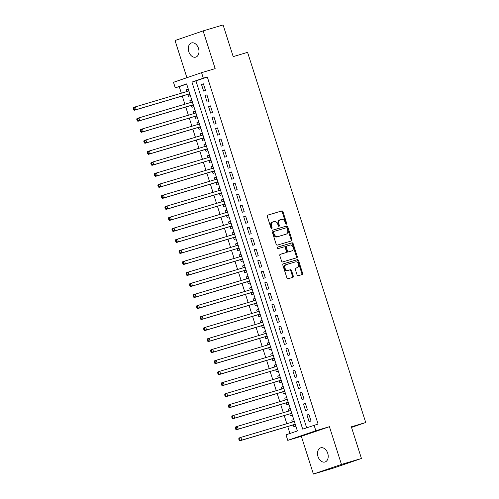 <?xml version="1.0" encoding="UTF-8"?>
<svg xmlns="http://www.w3.org/2000/svg" width="499" height="499" viewBox="0 0 499 499"><rect width="100%" height="100%" fill="white"/><g stroke="black" fill="none" stroke-linecap="round" stroke-linejoin="round"><path stroke-width="0.75" d="M286.345 224.176A0.792 0.574 71.1 0 0 286.657 223.259L282.989 211.769A1.135 0.817 71.1 0 0 281.86 210.921L267.738 215.119A1.135 0.817 71.1 0 0 267.714 215.125A1.135 0.817 71.1 0 0 267.302 216.435L270.963 227.924A0.792 0.574 71.1 0 0 272.061 227.594L271.587 226.109A3.63 2.62 71.1 0 1 272.922 221.924A3.63 2.62 71.1 0 1 272.997 221.905L274.169 221.55A3.63 2.62 71.1 0 1 277.787 224.269L278.261 225.754A0.792 0.574 71.1 0 0 279.359 225.429L278.885 223.939A3.63 2.62 71.1 0 1 280.22 219.753A3.63 2.62 71.1 0 1 280.288 219.735L281.467 219.385A3.63 2.62 71.1 0 1 285.085 222.099L285.559 223.583A0.792 0.574 71.1 0 0 286.345 224.176M285.908 224.088A0.792 0.574 71.1 0 0 285.896 223.515L282.228 212.025A1.135 0.817 71.1 0 0 281.099 211.177L267.558 215.206M271.319 228.43A0.792 0.574 71.1 0 0 271.306 227.856L270.832 226.371L271.587 226.109M278.617 226.259A0.792 0.574 71.1 0 0 278.598 225.685L278.124 224.201L278.885 223.939M327.718 453.248A7.404 5.133 -106.6 0 0 320.751 447.821A7.404 5.133 -106.6 0 0 318.006 456.579A7.404 5.133 -106.6 0 0 324.974 462.012A7.404 5.133 -106.6 0 0 327.718 453.248M198.502 48.366A7.404 5.133 -106.6 0 0 191.535 42.933A7.404 5.133 -106.6 0 0 188.79 51.696A7.404 5.133 -106.6 0 0 195.758 57.123A7.404 5.133 -106.6 0 0 198.502 48.366M297.08 274.893A1.135 0.817 71.1 0 0 298.209 275.741L302.169 274.562A1.135 0.817 71.1 0 0 302.194 274.55A1.135 0.817 71.1 0 0 302.606 273.246L298.539 260.484A1.135 0.817 71.1 0 0 297.404 259.636L283.289 263.834A1.135 0.817 71.1 0 0 283.264 263.846A1.135 0.817 71.1 0 0 282.846 265.15L286.919 277.912A1.135 0.817 71.1 0 0 288.048 278.76L292.832 277.338A1.135 0.817 71.1 0 0 292.857 277.332A1.135 0.817 71.1 0 0 293.275 276.022L291.528 270.564A1.135 0.817 71.1 0 0 290.399 269.716L288.029 270.421A3.038 2.189 71.1 0 1 285.023 268.194A3.038 2.189 71.1 0 1 286.12 264.651A3.038 2.189 71.1 0 1 286.183 264.632L295.477 261.869A3.038 2.189 71.1 0 1 298.483 264.096A3.038 2.189 71.1 0 1 297.385 267.632A3.038 2.189 71.1 0 1 297.323 267.651L295.776 268.113A1.135 0.817 71.1 0 0 295.751 268.119A1.135 0.817 71.1 0 0 295.333 269.429L297.08 274.893M314.083 425.223L315.842 430.731L287.767 440.355L286.008 434.847L297.392 430.949L186.632 83.901L175.255 87.805L173.496 82.298L201.565 72.667L203.324 78.181L191.947 82.079L302.7 429.128L318.075 424.038L207.322 76.989L203.324 78.181M201.565 72.667L215.156 68.625L203.112 30.894L223.09 24.95L233.201 56.624L247.585 52.345L365.723 422.528L351.34 426.807L361.451 458.481L341.466 464.426L329.427 426.689L315.842 430.731M291.435 240.93A1.135 0.817 71.1 0 0 291.46 240.917A1.135 0.817 71.1 0 0 291.878 239.614L287.804 226.852A1.135 0.817 71.1 0 0 286.675 226.003L272.554 230.207A1.135 0.817 71.1 0 0 272.529 230.214A1.135 0.817 71.1 0 0 272.111 231.517L276.184 244.279A1.135 0.817 71.1 0 0 277.313 245.128L291.435 240.93M296.219 257.914A1.135 0.817 71.1 0 0 296.481 256.692L292.408 243.93L293.169 243.668L297.242 256.43A1.135 0.817 71.1 0 1 296.824 257.733A1.135 0.817 71.1 0 0 296.824 257.733L282.683 261.944A1.135 0.817 71.1 0 1 281.555 261.096L279.808 255.638A1.135 0.817 71.1 0 1 280.226 254.328A1.135 0.817 71.1 0 1 280.251 254.322L285.977 252.619A1.135 0.817 71.1 0 0 286.002 252.606A1.135 0.817 71.1 0 0 286.414 251.303L285.26 247.679A1.135 0.817 71.1 0 0 284.131 246.83L278.168 248.602A0.792 0.574 71.1 0 1 277.669 247.099L277.681 247.092A0.792 0.574 71.1 0 0 277.669 247.099M277.681 247.092L292.04 242.82A1.135 0.817 71.1 0 1 293.169 243.668M361.451 458.481L333.376 468.106L313.397 474.05L341.466 464.426M203.112 30.894L175.037 40.519L186.907 77.694M292.402 422.054L291.815 420.208L293.736 419.634M293.306 424.886L293.923 426.813L295.82 426.165L293.711 419.553L291.815 420.208M288.89 411.039L288.297 409.186L290.218 408.619M289.794 413.871L290.406 415.798L292.302 415.149L290.193 408.538L288.297 409.186M285.372 400.023L284.779 398.171L286.707 397.597M286.276 402.855L286.894 404.783L288.79 404.134L286.682 397.522L284.779 398.171M281.854 389.002L281.268 387.155L283.189 386.582M282.758 391.834L283.376 393.767L285.272 393.112L283.164 386.5L281.268 387.155M278.342 377.986L277.75 376.134L279.671 375.566M279.247 380.818L279.858 382.745L281.754 382.097L279.646 375.485L277.75 376.134M274.824 366.971L274.232 365.118L276.153 364.544M275.729 369.803L276.346 371.73L278.242 371.081L276.128 364.47L274.232 365.118M271.306 355.949L270.72 354.103L272.641 353.529M272.211 358.787L272.828 360.715L274.724 360.06L272.616 353.454L270.72 354.103M267.795 344.934L267.202 343.087L269.123 342.514M268.693 347.766L269.31 349.693L271.207 349.044L269.098 342.433L267.202 343.087M264.277 333.918L263.684 332.066L265.605 331.498M265.181 336.75L265.792 338.678L267.695 338.029L265.58 331.417L263.684 332.066M260.759 322.897L260.172 321.05L262.094 320.477M261.663 325.735L262.281 327.662L264.177 327.007L262.069 320.402L260.172 321.05M257.241 311.881L256.654 310.035L258.576 309.461M258.145 314.713L258.763 316.64L260.659 315.992L258.551 309.38L256.654 310.035M253.729 300.866L253.136 299.013L255.058 298.446M254.633 303.698L255.245 305.625L257.141 304.976L255.033 298.365L253.136 299.013M250.211 289.85L249.619 287.998L251.546 287.424M251.116 292.682L251.733 294.61L253.629 293.961L251.521 287.349L249.619 287.998M246.693 278.829L246.107 276.982L248.028 276.409M247.598 281.661L248.215 283.594L250.111 282.939L248.003 276.327L246.107 276.982M243.181 267.813L242.589 265.961L244.51 265.393M244.086 270.645L244.697 272.573L246.593 271.924L244.485 265.312L242.589 265.961M239.663 256.798L239.071 254.945L240.992 254.371M240.568 259.63L241.185 261.557L243.082 260.908L240.967 254.297L239.071 254.945M236.146 245.776L235.559 243.93L237.48 243.356M237.05 248.608L237.667 250.542L239.564 249.887L237.455 243.281L235.559 243.93M232.634 234.761L232.041 232.914L233.962 232.341M233.538 237.593L234.15 239.52L236.046 238.871L233.937 232.26L232.041 232.914M229.116 223.745L228.523 221.893L230.444 221.325M230.02 226.577L230.632 228.505L232.534 227.856L230.419 221.244L228.523 221.893M225.598 212.724L225.012 210.877L226.933 210.304M226.502 215.562L227.12 217.489L229.016 216.834L226.908 210.229L225.012 210.877M222.08 201.708L221.494 199.862L223.415 199.288M222.984 204.54L223.602 206.467L225.498 205.819L223.39 199.207L221.494 199.862M218.568 190.693L217.976 188.84L219.897 188.273M219.473 193.525L220.084 195.452L221.98 194.803L219.872 188.192L217.976 188.84M215.05 179.671L214.458 177.825L216.385 177.251M215.955 182.509L216.572 184.437L218.468 183.788L216.36 177.176L214.458 177.825M211.532 168.656L210.946 166.809L212.867 166.236M212.437 171.488L213.054 173.415L214.95 172.766L212.842 166.155L210.946 166.809M208.021 157.64L207.428 155.788L209.349 155.22M208.925 160.472L209.536 162.4L211.433 161.751L209.324 155.139L207.428 155.788M204.503 146.625L203.91 144.772L205.831 144.199M205.407 149.457L206.025 151.384L207.921 150.735L205.806 144.124L203.91 144.772M200.985 135.603L200.398 133.757L202.32 133.183M201.889 138.435L202.507 140.369L204.403 139.714L202.295 133.108L200.398 133.757M197.473 124.588L196.88 122.735L198.802 122.168M198.377 127.42L198.989 129.347L200.885 128.698L198.777 122.087L196.88 122.735M193.955 113.572L193.363 111.72L195.284 111.152M194.859 116.404L195.471 118.332L197.373 117.683L195.259 111.071L193.363 111.72M190.437 102.551L189.851 100.704L191.772 100.131M191.342 105.389L191.959 107.316L193.855 106.661L191.747 100.056L189.851 100.704M205.513 90.444L203.405 83.832L201.509 84.481L203.617 91.092L205.513 90.444M209.031 101.459L206.917 94.854L205.02 95.502L207.135 102.114L209.031 101.459M212.543 112.481L210.435 105.869L208.538 106.518L210.647 113.13L212.543 112.481M216.061 123.496L213.952 116.885L212.056 117.533L214.165 124.145L216.061 123.496M219.579 134.512L217.464 127.9L215.568 128.555L217.683 135.16L219.579 134.512M223.09 145.527L220.982 138.922L219.086 139.57L221.194 146.182L223.09 145.527M226.608 156.549L224.5 149.937L222.604 150.586L224.712 157.197L226.608 156.549M230.126 167.564L228.018 160.952L226.116 161.607L228.23 168.213L230.126 167.564M233.644 178.58L231.53 171.974L229.634 172.623L231.742 179.235L233.644 178.58M237.156 189.601L235.048 182.99L233.152 183.638L235.26 190.25L237.156 189.601M240.674 200.617L238.566 194.005L236.669 194.654L238.778 201.265L240.674 200.617M244.192 211.632L242.077 205.027L240.181 205.675L242.296 212.287L244.192 211.632M247.704 222.654L245.595 216.042L243.699 216.691L245.807 223.303L247.704 222.654M251.222 233.669L249.113 227.057L247.217 227.706L249.325 234.318L251.222 233.669M254.739 244.685L252.625 238.073L250.729 238.728L252.843 245.333L254.739 244.685M258.251 255.706L256.143 249.095L254.247 249.743L256.355 256.355L258.251 255.706M261.769 266.722L259.661 260.11L257.765 260.759L259.873 267.37L261.769 266.722M265.287 277.737L263.179 271.125L261.276 271.78L263.391 278.386L265.287 277.737M268.799 288.753L266.691 282.147L264.794 282.796L266.903 289.408L268.799 288.753M272.317 299.774L270.209 293.163L268.312 293.811L270.421 300.423L272.317 299.774M275.835 310.79L273.726 304.178L271.83 304.833L273.939 311.438L275.835 310.79M279.353 321.805L277.238 315.2L275.342 315.848L277.45 322.46L279.353 321.805M282.864 332.827L280.756 326.215L278.86 326.864L280.968 333.475L282.864 332.827M286.382 343.842L284.274 337.23L282.378 337.879L284.486 344.491L286.382 343.842M289.9 354.858L287.786 348.246L285.89 348.901L288.004 355.513L289.9 354.858M293.412 365.879L291.304 359.268L289.408 359.916L291.516 366.528L293.412 365.879M296.93 376.895L294.822 370.283L292.925 370.932L295.034 377.543L296.93 376.895M300.448 387.91L298.34 381.298L296.437 381.953L298.552 388.559L300.448 387.91M303.96 398.926L301.851 392.32L299.955 392.969L302.063 399.58L303.96 398.926M307.478 409.947L305.369 403.335L303.473 403.984L305.581 410.596L307.478 409.947M207.322 76.989L195.939 80.894L306.642 427.774M306.991 415.006L309.099 421.611L310.996 420.963L308.887 414.351L306.991 415.006L308.912 414.432M186.688 84.063L179.247 86.614L181.349 93.194M182.254 96.026L184.867 104.21M185.771 107.042L188.379 115.225M189.283 118.063L191.897 126.247M192.801 129.079L195.415 137.262M196.319 140.094L198.926 148.278M199.831 151.116L202.444 159.3M203.349 162.131L205.962 170.315M206.867 173.147L209.48 181.33M210.378 184.162L212.992 192.352M213.896 195.184L216.51 203.367M217.414 206.199L220.028 214.383M220.932 217.215L223.54 225.405M224.444 228.236L227.057 236.42M227.962 239.252L230.575 247.435M231.48 250.267L234.087 258.451M234.992 261.289L237.605 269.472M238.51 272.304L241.123 280.488M242.027 283.32L244.641 291.503M245.539 294.341L248.153 302.525M249.057 305.357L251.671 313.54M252.575 316.372L255.189 324.556M256.093 327.388L258.7 335.577M259.605 338.409L262.218 346.593M263.123 349.425L265.736 357.608M266.641 360.44L269.248 368.624M270.152 371.462L272.766 379.645M273.67 382.477L276.284 390.661M277.188 393.493L279.802 401.676M280.7 404.514L283.313 412.698M284.218 415.53L286.831 423.713M287.736 426.545L289.95 433.494M187.824 94.367L188.441 96.295L190.337 95.646L188.229 89.034L186.333 89.689L186.919 91.535M351.527 427.394L365.723 422.528M329.427 426.689L301.352 436.313L313.397 474.05M301.352 436.313L287.767 440.355M179.247 86.614L175.255 87.805M195.939 80.894L191.947 82.079M186.333 89.689L188.254 89.115M201.509 84.481L203.43 83.913M205.02 95.502L206.942 94.929M208.538 106.518L210.459 105.944M212.056 117.533L213.977 116.966M215.568 128.555L217.495 127.981M219.086 139.57L221.007 138.996M222.604 150.586L224.525 150.018M226.116 161.607L228.043 161.034M229.634 172.623L231.555 172.049M233.152 183.638L235.073 183.071M236.669 194.654L238.591 194.086M240.181 205.675L242.102 205.101M243.699 216.691L245.62 216.117M247.217 227.706L249.138 227.139M250.729 238.728L252.656 238.154M254.247 249.743L256.168 249.169M257.765 260.759L259.686 260.191M261.276 271.78L263.204 271.207M264.794 282.796L266.716 282.222M268.312 293.811L270.233 293.244M271.83 304.833L273.751 304.259M275.342 315.848L277.263 315.274M278.86 326.864L280.781 326.29M282.378 337.879L284.299 337.312M285.89 348.901L287.811 348.327M289.408 359.916L291.329 359.342M292.925 370.932L294.847 370.364M296.437 381.953L298.365 381.379M299.955 392.969L301.876 392.395M303.473 403.984L305.394 403.417M280.145 219.785L279.534 219.99A3.63 2.62 71.1 0 0 279.459 220.015A3.63 2.62 71.1 0 0 278.124 224.201M272.847 221.955L272.236 222.161A3.63 2.62 71.1 0 0 272.161 222.186A3.63 2.62 71.1 0 0 270.832 226.371M290.855 241.098A1.135 0.817 71.1 0 0 291.117 239.876L287.044 227.114A1.135 0.817 71.1 0 0 285.915 226.265L272.373 230.295M287.087 228.367A0.792 0.574 71.1 0 0 286.295 227.775L273.901 231.461A0.792 0.574 71.1 0 0 273.589 232.384L274.094 233.95A3.63 2.62 71.1 0 0 277.706 236.663L286.177 234.143A3.63 2.62 71.1 0 0 286.251 234.118A3.63 2.62 71.1 0 0 287.586 229.939L287.087 228.367M273.864 231.474L273.14 231.723A0.792 0.574 71.1 0 0 272.834 232.64L273.589 232.384M285.565 234.355A3.63 2.62 71.1 0 1 285.497 234.38A3.63 2.62 71.1 0 1 285.422 234.405L276.945 236.925A3.63 2.62 71.1 0 1 273.333 234.212L272.834 232.64M280.07 254.409L285.216 252.874A1.135 0.817 71.1 0 0 285.241 252.868A1.135 0.817 71.1 0 0 285.266 252.862M277.538 247.167L292.04 242.82M291.915 250.847A3.038 2.189 71.1 0 0 291.977 250.829A3.038 2.189 71.1 0 0 293.081 247.292A3.038 2.189 71.1 0 0 290.069 245.065L286.794 246.038A1.135 0.817 71.1 0 0 286.775 246.044A1.135 0.817 71.1 0 0 286.357 247.354L287.511 250.978A1.135 0.817 71.1 0 0 288.64 251.82L291.16 251.109A3.038 2.189 71.1 0 0 291.223 251.091A3.038 2.189 71.1 0 0 291.285 251.066M286.75 246.051L286.039 246.3A1.135 0.817 71.1 0 0 286.014 246.306A1.135 0.817 71.1 0 0 285.596 247.61L286.357 247.354M291.16 251.109L287.886 252.082A1.135 0.817 71.1 0 1 286.757 251.234L285.596 247.61M292.408 243.93A1.135 0.817 71.1 0 0 291.279 243.082M296.687 267.869A3.038 2.189 71.1 0 1 296.624 267.894A3.038 2.189 71.1 0 1 296.568 267.913L295.595 268.2M286.058 264.676L285.422 264.894A3.038 2.189 71.1 0 0 285.359 264.913A3.038 2.189 71.1 0 0 284.262 268.456A3.038 2.189 71.1 0 0 287.268 270.676L288.029 270.421M292.252 277.513A1.135 0.817 71.1 0 0 292.514 276.284L290.774 270.82A1.135 0.817 71.1 0 0 289.645 269.971L287.268 270.676M301.589 274.731A1.135 0.817 71.1 0 0 301.851 273.508L297.778 260.746A1.135 0.817 71.1 0 0 296.649 259.898L283.108 263.921M188.847 90.961L135.379 106.867L136.258 109.624L134.362 110.273L188.466 94.18A1.154 0.836 -108.9 0 1 188.79 94.168L189.951 94.423M188.672 90.419L187.861 91.255L188.828 90.924M134.387 109.3L134.031 108.202L133.277 108.458L133.626 109.562L136.258 109.624L189.726 93.718M133.277 108.458L133.483 107.522L135.379 106.867L134.031 108.202M134.362 110.273L133.626 109.562M192.358 101.983L138.89 117.889L139.77 120.639L137.874 121.288L191.984 105.195A1.154 0.836 -108.9 0 1 192.308 105.189L193.462 105.439M192.184 101.434L191.373 102.27A1.154 0.836 -108.9 0 1 191.373 102.276L192.346 101.939M137.899 120.321L137.549 119.217L136.788 119.479L137.144 120.577L139.77 120.639L193.238 104.734M136.788 119.479L136.994 118.537L138.89 117.889L137.549 119.217M137.874 121.288L137.144 120.577M195.876 112.999L142.408 128.904L143.288 131.661L141.392 132.31L195.496 116.211A1.154 0.836 -108.9 0 1 195.82 116.205L196.98 116.454M195.702 112.45L194.891 113.292L195.864 112.955M141.417 131.337L141.067 130.233L140.306 130.495L140.656 131.599L143.288 131.661L195.496 116.211M140.306 130.495L140.512 129.553L142.408 128.904L141.067 130.233M141.392 132.31L140.656 131.599M199.394 124.014L145.926 139.92L146.806 142.677L144.91 143.325L199.014 127.233A1.154 0.836 -108.9 0 1 199.338 127.22L200.498 127.476M199.22 123.471L198.409 124.307L199.382 123.977M144.935 142.352L144.579 141.254L143.824 141.51L144.174 142.614L146.806 142.677L200.274 126.771M143.824 141.51L144.03 140.568L145.926 139.92L144.579 141.254M144.91 143.325L144.174 142.614M202.906 135.036L149.444 150.941L150.318 153.692L148.421 154.341L202.532 138.248A1.154 0.836 -108.9 0 1 202.856 138.242L204.01 138.491M202.731 134.487L201.927 135.323A1.154 0.836 -108.9 0 1 201.92 135.329M148.446 153.368L148.097 152.27L147.336 152.532L147.692 153.63L150.318 153.692L203.785 137.786M147.336 152.532L147.542 151.59L149.444 150.941L148.097 152.27M148.421 154.341L147.692 153.63M206.424 146.051L152.956 161.957L153.835 164.707L151.939 165.362L206.043 149.263A1.154 0.836 -108.9 0 1 206.368 149.257L207.528 149.507M206.249 145.502L205.438 146.344L206.411 146.007M151.964 164.389L151.615 163.285L150.854 163.547L151.203 164.645L153.835 164.707L207.303 148.808M150.854 163.547L151.06 162.605L152.956 161.957L151.615 163.285M151.939 165.362L151.203 164.645M209.942 157.066L156.474 172.972L157.353 175.729L155.457 176.378L209.561 160.285A1.154 0.836 -108.9 0 1 209.886 160.273L211.046 160.528M209.767 156.524L208.956 157.36L209.929 157.029M155.482 175.405L155.127 174.301L154.372 174.563L154.721 175.667L157.353 175.729L209.561 160.285M154.372 174.563L154.578 173.621L156.474 172.972L155.127 174.301M155.457 176.378L154.721 175.667M213.453 168.088L159.992 183.988L160.871 186.745L158.969 187.393L213.079 171.3A1.154 0.836 -108.9 0 1 213.404 171.288L214.558 171.544M213.279 167.539L212.474 168.375A1.154 0.836 -108.9 0 1 212.468 168.381L213.441 168.044M158.994 186.42L158.645 185.322L157.884 185.578L158.239 186.682L160.871 186.745L214.333 170.839M157.884 185.578L158.096 184.642L159.992 183.988L158.645 185.322M158.969 187.393L158.239 186.682M216.971 179.104L163.504 195.009L164.383 197.76L162.487 198.415L216.597 182.316A1.154 0.836 -108.9 0 1 216.915 182.31L218.075 182.559M216.797 178.555L215.986 179.397L216.959 179.06M162.512 197.442L162.163 196.338L161.402 196.6L161.757 197.698L164.383 197.76L217.851 181.854M161.402 196.6L161.607 195.658L163.504 195.009L162.163 196.338M162.487 198.415L161.757 197.698M220.489 190.119L167.022 206.025L167.901 208.782L166.005 209.43L220.109 193.331A1.154 0.836 -108.9 0 1 220.433 193.325L221.593 193.581M220.315 189.57L219.504 190.412L220.477 190.082M166.03 208.457L165.68 207.353L164.919 207.615L165.269 208.719L167.901 208.782L221.369 192.876M164.919 207.615L165.125 206.673L167.022 206.025L165.68 207.353M166.005 209.43L165.269 208.719M224.007 201.134L170.539 217.04L171.419 219.797L169.523 220.446L223.627 204.353A1.154 0.836 -108.9 0 1 223.951 204.341L225.111 204.596M223.833 200.592L223.022 201.428A1.154 0.836 -108.9 0 1 223.016 201.428L223.989 201.097M169.548 219.473L169.192 218.375L168.437 218.631L168.787 219.735L171.419 219.797L223.627 204.353M168.437 218.631L168.643 217.695L170.539 217.04L169.192 218.375M169.523 220.446L168.787 219.735M227.519 212.156L174.051 228.062L174.931 230.812L173.034 231.461L227.145 215.368A1.154 0.836 -108.9 0 1 227.469 215.362L228.623 215.612M227.344 211.607L226.534 212.449L227.507 212.112M173.059 230.494L172.71 229.39L171.949 229.652L172.305 230.75L174.931 230.812L228.399 214.907M171.949 229.652L172.155 228.71L174.051 228.062L172.71 229.39M173.034 231.461L172.305 230.75M231.037 223.172L177.569 239.077L178.449 241.834L176.552 242.483L230.657 226.384A1.154 0.836 -108.9 0 1 230.981 226.378L232.141 226.633M230.862 222.623L230.051 223.465L231.025 223.128M176.577 241.51L176.228 240.406L175.467 240.668L175.816 241.772L178.449 241.834L231.916 225.928M175.467 240.668L175.673 239.726L177.569 239.077L176.228 240.406M176.552 242.483L175.816 241.772M234.555 234.187L181.087 250.093L181.967 252.85L180.07 253.498L234.174 237.405A1.154 0.836 -108.9 0 1 234.499 237.393L235.659 237.649M234.38 233.644L233.569 234.48L234.542 234.15M180.095 252.525L179.74 251.427L178.985 251.683L179.334 252.787L181.967 252.85L235.434 236.944M178.985 251.683L179.191 250.748L181.087 250.093L179.74 251.427M180.07 253.498L179.334 252.787M238.067 245.209L184.605 261.114L185.478 263.865L183.582 264.514L237.692 248.421A1.154 0.836 -108.9 0 1 238.017 248.415L239.171 248.664M237.892 244.66L237.087 245.496A1.154 0.836 -108.9 0 1 237.081 245.502L238.054 245.165M183.607 263.541L183.258 262.443L182.497 262.705L182.852 263.803L185.478 263.865L237.692 248.421M182.497 262.705L182.703 261.763L184.605 261.114L183.258 262.443M183.582 264.514L182.852 263.803M241.585 256.224L188.117 272.13L188.996 274.88L187.1 275.535L241.204 259.436A1.154 0.836 -108.9 0 1 241.528 259.43L242.689 259.68M241.41 255.675L240.599 256.517L241.572 256.18M187.125 274.562L186.776 273.458L186.015 273.72L186.364 274.824L188.996 274.88L242.464 258.981M186.015 273.72L186.221 272.778L188.117 272.13L186.776 273.458M187.1 275.535L186.364 274.824M245.103 267.239L191.635 283.145L192.514 285.902L190.618 286.551L244.722 270.458A1.154 0.836 -108.9 0 1 245.046 270.446L246.207 270.701M244.928 266.697L244.117 267.533L245.09 267.202M190.643 285.578L190.287 284.474L189.533 284.736L189.882 285.84L192.514 285.902L245.982 269.996M189.533 284.736L189.739 283.794L191.635 283.145L190.287 284.474M190.618 286.551L189.882 285.84M248.614 278.261L195.153 294.161L196.032 296.917L194.13 297.566L248.24 281.473A1.154 0.836 -108.9 0 1 248.564 281.461L249.718 281.717M248.44 277.712L247.635 278.548A1.154 0.836 -108.9 0 1 247.629 278.554M194.155 296.593L193.805 295.495L193.044 295.751L193.4 296.855L196.032 296.917L249.494 281.012M193.044 295.751L193.256 294.815L195.153 294.161L193.805 295.495M194.13 297.566L193.4 296.855M252.132 289.277L198.664 305.182L199.544 307.933L197.648 308.588L251.758 292.489A1.154 0.836 -108.9 0 1 252.076 292.483L253.236 292.732M251.958 288.728L251.147 289.57L252.12 289.233M197.673 307.615L197.323 306.511L196.562 306.773L196.918 307.871L199.544 307.933L253.012 292.027M196.562 306.773L196.768 305.831L198.664 305.182L197.323 306.511M197.648 308.588L196.918 307.871M255.65 300.292L202.182 316.198L203.062 318.955L201.166 319.603L255.27 303.511A1.154 0.836 -108.9 0 1 255.594 303.498L256.754 303.754M255.476 299.743L254.665 300.585L255.638 300.255M201.191 318.63L200.841 317.526L200.08 317.788L200.43 318.892L203.062 318.955L256.53 303.049M200.08 317.788L200.286 316.846L202.182 316.198L200.841 317.526M201.166 319.603L200.43 318.892M259.168 311.307L205.7 327.213L206.58 329.97L204.684 330.619L258.788 314.526A1.154 0.836 -108.9 0 1 259.112 314.513L260.272 314.769M258.993 310.765L258.183 311.601A1.154 0.836 -108.9 0 1 258.176 311.601L259.149 311.27M204.709 329.646L204.353 328.548L203.598 328.804L203.948 329.908L206.58 329.97L260.041 314.064M203.598 328.804L203.804 327.868L205.7 327.213L204.353 328.548M204.684 330.619L203.948 329.908M262.68 322.329L209.212 338.235L210.091 340.985L208.195 341.64L262.306 325.541A1.154 0.836 -108.9 0 1 262.63 325.535L263.784 325.785M262.505 321.78L261.694 322.622L262.667 322.285M208.22 340.667L207.871 339.563L207.11 339.825L207.465 340.923L210.091 340.985L263.559 325.08M207.11 339.825L207.316 338.883L209.212 338.235L207.871 339.563M208.195 341.64L207.465 340.923M266.198 333.344L212.73 349.25L213.609 352.007L211.713 352.656L265.817 336.557A1.154 0.836 -108.9 0 1 266.142 336.551L267.302 336.806M266.023 332.796L265.212 333.638L266.185 333.301M211.738 351.683L211.389 350.579L210.628 350.841L210.977 351.945L213.609 352.007L267.077 336.101M210.628 350.841L210.834 349.899L212.73 349.25L211.389 350.579M211.713 352.656L210.977 351.945M269.716 344.36L216.248 360.266L217.127 363.023L215.231 363.671L269.335 347.578A1.154 0.836 -108.9 0 1 269.66 347.566L270.82 347.822M269.541 343.817L268.73 344.653L269.703 344.322M215.256 362.698L214.901 361.6L214.146 361.856L214.495 362.96L217.127 363.023L270.595 347.117M214.146 361.856L214.352 360.92L216.248 360.266L214.901 361.6M215.231 363.671L214.495 362.96M273.227 355.382L219.766 371.287L220.639 374.038L218.743 374.687L272.853 358.594A1.154 0.836 -108.9 0 1 273.178 358.588L274.331 358.837M273.053 354.833L272.248 355.668A1.154 0.836 -108.9 0 1 272.242 355.675L273.215 355.338M218.768 373.72L218.419 372.616L217.658 372.878L218.013 373.976L220.639 374.038L274.107 358.132M217.658 372.878L217.863 371.936L219.766 371.287L218.419 372.616M218.743 374.687L218.013 373.976M276.745 366.397L223.278 382.303L224.157 385.053L222.261 385.708L276.365 369.609A1.154 0.836 -108.9 0 1 276.689 369.603L277.849 369.853M276.571 365.848L275.76 366.69L276.733 366.353M222.286 384.735L221.936 383.631L221.176 383.893L221.525 384.997L224.157 385.053L276.365 369.609M221.176 383.893L221.381 382.951L223.278 382.303L221.936 383.631M222.261 385.708L221.525 384.997M280.263 377.412L226.796 393.318L227.675 396.075L225.779 396.724L279.883 380.631A1.154 0.836 -108.9 0 1 280.207 380.618L281.367 380.874M280.089 376.87L279.278 377.706L280.251 377.375M225.804 395.751L225.448 394.653L224.693 394.909L225.043 396.013L227.675 396.075L281.143 380.169M224.693 394.909L224.899 393.967L226.796 393.318L225.448 394.653M225.779 396.724L225.043 396.013M283.775 388.434L230.313 404.34L231.193 407.09L229.291 407.739L283.401 391.646A1.154 0.836 -108.9 0 1 283.725 391.634L284.879 391.89M283.6 387.885L282.796 388.721A1.154 0.836 -108.9 0 1 282.79 388.727M229.315 406.766L228.966 405.668L228.205 405.93L228.561 407.028L231.193 407.09L284.655 391.185M228.205 405.93L228.417 404.988L230.313 404.34L228.966 405.668M229.291 407.739L228.561 407.028M287.293 399.45L233.825 415.355L234.705 418.106L232.808 418.761L286.913 402.662A1.154 0.836 -108.9 0 1 287.237 402.656L288.397 402.905M287.118 398.901L286.307 399.743L287.281 399.406M232.833 417.788L232.484 416.684L231.723 416.946L232.079 418.043L234.705 418.106L288.173 402.2M231.723 416.946L231.929 416.004L233.825 415.355L232.484 416.684M232.808 418.761L232.079 418.043M290.811 410.465L237.343 426.371L238.223 429.128L236.326 429.776L290.43 413.683A1.154 0.836 -108.9 0 1 290.755 413.671L291.915 413.927M290.636 409.922L289.825 410.758L290.798 410.428M236.351 428.803L236.002 427.699L235.241 427.961L235.59 429.065L238.223 429.128L290.43 413.683M235.241 427.961L235.447 427.019L237.343 426.371L236.002 427.699M236.326 429.776L235.59 429.065M294.329 421.487L240.861 437.386L241.741 440.143L239.844 440.792L293.948 424.699A1.154 0.836 -108.9 0 1 294.273 424.686L295.433 424.942M294.154 420.938L293.343 421.774A1.154 0.836 -108.9 0 1 293.337 421.78L294.31 421.443M239.869 439.819L239.514 438.721L238.759 438.977L239.108 440.081L241.741 440.143L295.202 424.237M238.759 438.977L238.965 438.041L240.861 437.386L239.514 438.721M239.844 440.792L239.108 440.081M285.896 223.515L286.657 223.259M271.306 227.856L272.061 227.594M278.598 225.685L279.359 225.429M281.099 211.177L281.86 210.921M282.228 212.025L282.989 211.769M285.915 226.265L286.675 226.003M287.044 227.114L287.804 226.852M291.117 239.876L291.878 239.614M273.333 234.212L274.094 233.95M276.945 236.925L277.706 236.663M285.422 234.405L286.177 234.143M296.481 256.692L297.242 256.43M286.757 251.234L287.511 250.978M287.886 252.082L288.64 251.82M296.568 267.913L297.323 267.651M289.645 269.971L290.399 269.716M290.774 270.82L291.528 270.564M292.514 276.284L293.275 276.022M296.649 259.898L297.404 259.636M297.778 260.746L298.539 260.484M301.851 273.508L302.606 273.246M188.466 94.18L189.732 93.743M188.79 94.168L189.763 93.837M191.984 105.195L193.25 104.759M192.308 105.189L193.275 104.852M195.82 116.205L196.793 115.874M199.014 127.233L200.28 126.796M199.338 127.22L200.311 126.889M201.927 135.323L202.893 134.992M202.532 138.248L203.798 137.811M202.856 138.242L203.823 137.905M206.043 149.263L207.31 148.833M206.368 149.257L207.341 148.92M209.886 160.273L210.859 159.942M213.079 171.3L214.345 170.864M213.404 171.288L214.37 170.957M216.597 182.316L217.857 181.886M216.915 182.31L217.888 181.973M220.109 193.331L221.375 192.901M220.433 193.325L221.406 192.994M223.951 204.341L224.924 204.01M227.145 215.368L228.411 214.938M227.469 215.362L228.436 215.025M230.657 226.384L231.923 225.953M230.981 226.378L231.954 226.047M234.174 237.405L235.441 236.969M234.499 237.393L235.472 237.062M238.017 248.415L238.984 248.078M241.204 259.436L242.47 259.006M241.528 259.43L242.502 259.093M244.722 270.458L245.988 270.021M245.046 270.446L246.019 270.115M247.635 278.548L248.602 278.217M248.24 281.473L249.506 281.037M248.564 281.461L249.531 281.13M251.758 292.489L253.018 292.058M252.076 292.483L253.049 292.146M255.27 303.511L256.536 303.074M255.594 303.498L256.567 303.167M258.788 314.526L260.054 314.089M259.112 314.513L260.085 314.183M262.306 325.541L263.572 325.111M262.63 325.535L263.597 325.198M265.817 336.557L267.084 336.126M266.142 336.551L267.115 336.22M269.335 347.578L270.601 347.142M269.66 347.566L270.633 347.235M272.853 358.594L274.119 358.157M273.178 358.588L274.144 358.251M276.689 369.603L277.662 369.266M279.883 380.631L281.149 380.194M280.207 380.618L281.18 380.288M282.796 388.721L283.763 388.39M283.401 391.646L284.667 391.21M283.725 391.634L284.692 391.303M286.913 402.662L288.179 402.231M287.237 402.656L288.21 402.319M290.755 413.671L291.728 413.34M293.948 424.699L295.215 424.262M294.273 424.686L295.246 424.356M279.459 220.015L280.22 219.753M272.161 222.186L272.922 221.924M273.121 231.729L273.882 231.467M285.497 234.38L286.251 234.118M291.223 251.091L291.977 250.829M286.014 246.306L286.775 246.044M296.624 267.894L297.385 267.632M285.359 264.913L286.12 264.651"/></g></svg>
